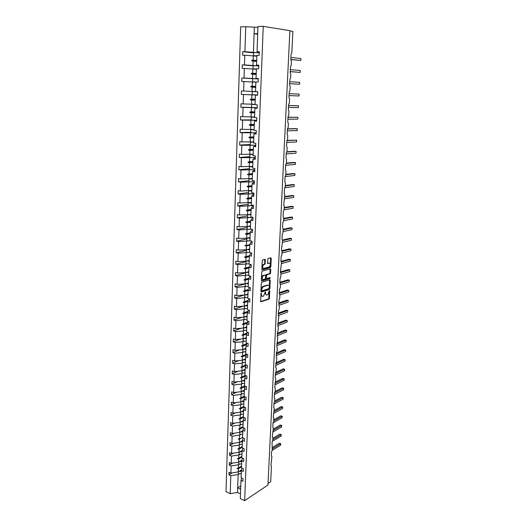 <?xml version="1.0" encoding="UTF-8"?>
<svg xmlns="http://www.w3.org/2000/svg" width="527" height="527" viewBox="0 0 527 527"><rect width="100%" height="100%" fill="white"/><g stroke="black" fill="none" stroke-linecap="round" stroke-linejoin="round"><path stroke-width="0.79" d="M261.168 293.19L260.516 301.273L260.937 301.826L268.974 299.145L269.416 298.322L269.752 290.944L269.442 290.568L267.69 294.745L266.919 294.995C266.063 295.14 265.621 294.547 265.595 293.216L265.325 291.872L263.553 296.082L262.769 296.345C261.899 296.49 261.451 295.897 261.425 294.553L261.168 293.19M264.765 259.356L264.679 263.395L264.258 264.211L263.302 264.475L264.85 264.343L265.43 259.897L265.009 259.297L262.644 259.916L262.222 260.733L261.866 269.251L262.288 269.844L270.377 267.604L270.852 266.774L271.234 258.395L270.819 257.795L268.039 258.52L267.459 262.947L267.874 263.546L269.218 263.144M263.895 264.607L263.731 264.673C262.268 266.484 262.268 267.742 263.731 268.454L269.205 266.932C270.654 265.153 270.661 263.902 269.225 263.184L269.257 263.177M241.643 478.042L240.991 480.433L240.312 498.562L244.653 500.65L267.953 485.044L289.883 30.652L263.243 26.35L257.973 26.462L257.031 51.725L259.317 51.732L259.179 55.368L256.893 55.348L256.524 65.131L258.803 65.177L258.665 68.773L256.392 68.721L256.03 78.424L258.289 78.497L258.158 82.06L255.898 81.981L255.536 91.586L257.789 91.691L257.65 95.229L255.404 95.117L257.657 95.15M244.653 500.65L263.243 26.35M261.767 282.215L261.28 283.058L260.931 291.438L261.352 292.004L269.422 289.455L269.857 288.631L270.232 280.377L269.824 279.811L261.767 282.215M261.392 280.39L261.754 271.945L262.183 271.122L270.318 268.849L270.733 269.429L270.568 272.999L270.147 273.809L266.8 274.778L266.267 277.973L266.682 278.552L270.055 277.558L270.041 278.533L261.82 280.963L261.392 280.39M253.606 52.878L242.71 51.659L242.591 55.223L244.805 55.243L244.482 64.907L258.77 65.928M256.86 56.172L244.805 55.243M268.026 483.496L270.694 481.718L271.464 466.105L270.898 465.585L271.932 456.639L271.365 456.105L271.576 451.705L272.235 450.414L272.051 442.12L272.709 440.829L272.874 437.496L272.301 436.929L273.348 427.819L272.782 427.232L272.999 422.733L273.665 421.448L273.829 418.063L273.256 417.463L274.317 408.234L273.744 407.621L273.968 403.05L274.633 401.772L274.804 398.333L274.231 397.701L274.455 393.089L275.127 391.811L275.298 388.353L274.719 387.701L275.792 378.294L275.213 377.622L275.443 372.945L276.122 371.673L276.293 368.156L275.713 367.471L275.944 362.754L276.622 361.489L276.794 357.945L276.214 357.234L276.444 352.484L277.13 351.219L277.301 347.649L276.721 346.924L277.815 337.273L277.242 336.522L277.465 331.7L278.151 330.442L278.328 326.812L277.742 326.048L278.849 316.272L278.263 315.489L278.5 310.587L279.191 309.336L279.376 305.647L278.783 304.843L279.027 299.903L279.718 298.651L279.903 294.936L279.31 294.112L279.554 289.132L280.252 287.887L280.436 284.139L279.844 283.295L280.087 278.276L280.786 277.037L280.97 273.256L280.377 272.393L281.51 262.288L280.917 261.405L281.168 256.3L281.866 255.068L282.057 251.227L281.458 250.318L282.604 240.075L282.011 239.146L282.261 233.962L282.966 232.736L283.164 228.837L282.558 227.888L282.815 222.657L283.526 221.432L283.717 217.499L283.118 216.531L283.374 211.255L284.086 210.042L284.284 206.077L283.678 205.082L284.85 194.549L284.244 193.534L284.508 188.172L285.226 186.966L285.423 182.935L284.817 181.894L285.081 176.486L285.799 175.287L286.003 171.216L285.39 170.155L285.66 164.701L286.385 163.502L286.583 159.404L285.977 158.317L286.247 152.817L286.965 151.624L287.169 147.494L286.563 146.381L286.833 140.834L287.558 139.648L287.762 135.479L287.149 134.339L287.426 128.746L288.157 127.567L288.361 123.358L287.749 122.198L288.025 116.559L288.756 115.38L288.961 111.138L288.348 109.952L288.625 104.267L289.363 103.094L289.573 98.819L288.954 97.6L289.237 91.863L289.969 90.703L290.186 86.388L289.567 85.143L289.85 79.36L290.588 78.2L290.805 73.846L290.179 72.581L290.469 66.745L291.207 65.592L291.424 61.198L290.805 59.907L291.088 54.017L291.839 52.871L292.893 31.422L289.87 30.935M253.138 65.829L242.275 64.867L242.163 68.405L244.37 68.451L244.047 78.029L258.276 78.852M256.372 69.235L244.37 68.451M252.67 78.675L241.853 77.956L241.741 81.461L243.929 81.54L243.612 91.033L255.536 91.566M255.891 82.179L243.929 81.54M257.663 95.018L241.32 94.405L243.5 94.517L243.184 103.924L255.061 104.313M257.657 95.091L243.5 94.517M257.163 107.982L254.916 108.134L257.156 108.272L257.288 104.774L255.048 104.636L255.404 95.117M251.629 107.396L240.898 107.238L243.072 107.376L242.763 116.698L254.587 116.948M257.176 107.758L243.072 107.376M256.682 120.703L254.436 121.032L256.662 121.203L256.794 117.732L254.567 117.567L254.916 108.134M251.175 119.879L240.483 119.952L242.644 120.116L242.341 129.359L254.119 129.477M254.581 117.205L251.28 117.073L251.168 120.143L256.695 120.308L242.644 120.116M256.201 133.311L253.955 133.818L256.175 134.016L256.3 130.577L254.086 130.386L254.436 121.032M250.727 132.251L240.075 132.554L242.229 132.751L241.919 141.908L253.652 141.888M254.251 132.817L242.229 132.751M255.72 145.808L253.48 146.486L255.687 146.717L255.819 143.311L253.612 143.087L253.955 133.818M250.285 144.517L239.666 145.044L241.807 145.268L241.504 154.352L253.197 154.2M253.065 145.241L241.807 145.268M255.246 158.192L253.013 159.049L255.206 159.306L255.332 155.926L253.138 155.676L253.48 146.486M249.844 156.677L239.265 157.428L241.399 157.678L241.096 166.684L252.736 166.407M252.202 157.56L241.399 157.678M254.778 170.471L253.671 170.583L252.545 171.499L254.732 171.782L254.857 168.436L252.67 168.159L253.013 159.049M249.403 168.732L238.869 169.707L240.984 169.984L240.687 178.91L252.288 178.501M251.491 169.78L240.984 169.984M254.317 182.645L253.21 182.777L252.084 183.837L254.258 184.147L254.383 180.833L252.209 180.524L252.545 171.499M248.975 180.689L238.474 181.874L240.582 182.184L240.286 191.024L251.834 190.497M250.865 181.894L240.582 182.184M253.856 194.72L252.749 194.871L251.629 196.07L253.79 196.406L253.915 193.119L251.748 192.783L252.084 183.837M248.54 192.539L238.079 193.943L240.18 194.272L239.884 203.04L251.392 202.388M250.285 193.903L240.18 194.272M253.395 206.683L252.301 206.861L251.175 208.191L253.322 208.56L253.447 205.299L251.293 204.937L251.629 196.07M248.118 204.292L237.69 205.905L239.778 206.261L239.489 214.957L247.552 214.772L250.951 214.186M249.745 205.813L239.778 206.261M252.94 218.547L251.847 218.745L250.727 220.214L252.861 220.602L252.986 217.374L250.845 216.986L251.175 208.191M247.69 215.951L237.302 217.763L239.383 218.145L239.093 226.768L247.123 226.531L250.509 225.879M249.225 217.625L239.383 218.145M252.492 230.306L251.405 230.53L250.279 232.13L252.407 232.545L252.532 229.344L250.397 228.935L250.727 220.214M247.275 227.506L236.919 229.522L238.988 229.93L238.705 238.474L246.702 238.191L250.081 237.473M248.731 229.337L238.988 229.93M252.051 241.972L250.964 242.216L249.838 243.948L251.959 244.39L252.077 241.208L249.956 240.773L250.279 232.13M246.86 238.968L236.544 241.188L238.599 241.61L238.323 250.088L246.28 249.752L249.646 248.968M248.243 240.951L238.599 241.61M251.61 253.533L250.523 253.797L249.396 255.661L251.511 256.122L251.629 252.973L249.515 252.519L249.838 243.948M246.445 250.338L236.168 252.749L238.217 253.197L237.934 261.603L245.865 261.221L249.225 260.371M247.776 252.466L238.217 253.197M251.168 265.002L250.088 265.285L248.961 267.275L251.063 267.762L251.181 264.64L249.08 264.159L249.396 255.661M265.16 263.994L264.238 264.244M263.342 264.482L263.144 264.534C261.688 266.293 261.669 267.558 263.085 268.329M246.037 261.609L235.793 264.211L237.835 264.686L237.558 273.019L245.457 272.591L248.797 271.675M247.315 263.889L237.835 264.686M250.733 276.379L249.66 276.682L248.533 278.79L250.621 279.303L250.74 276.207L248.645 275.7L248.961 267.275M270.344 273.638L269.864 273.776M248.79 271.925L247.664 272.235M245.628 272.788L235.424 275.581L237.453 276.076L237.183 284.343L245.048 283.862L248.382 282.887M246.867 275.213L237.453 276.076M250.266 287.663L249.231 287.973L248.105 290.206L250.187 290.746L250.305 287.67L248.217 287.143L248.533 278.79M248.375 282.959L246.603 283.48M245.226 283.875L235.055 286.853L237.078 287.373L236.807 295.568L244.647 295.048L247.96 294.013M246.425 286.444L237.078 287.373M249.521 298.954L248.81 299.178L247.683 301.53L249.752 302.09L249.87 299.046L247.795 298.493L248.105 290.206M244.192 295.074L234.693 298.038L236.709 298.578L236.432 306.707L244.245 306.134L247.552 305.041M245.99 297.577L236.709 298.578M248.81 310.146L247.262 312.761L249.324 313.341L249.436 310.317L247.374 309.744L247.683 301.53M243.131 306.22L234.331 309.125L236.333 309.685L236.07 317.748L243.843 317.135L247.143 315.983M245.562 308.624L236.333 309.685M248.138 321.246L246.847 323.894L248.896 324.494L249.007 321.503L246.959 320.903L247.262 312.761M242.15 317.267L233.975 320.12L235.971 320.706L235.701 328.703L243.448 328.044L246.735 326.832M245.141 319.586L235.971 320.706M246.847 323.894L246.544 331.97L248.586 332.59L248.474 335.561L246.432 334.935L247.545 332.273M241.234 328.229L233.619 331.028L235.609 331.635L235.338 339.566L243.059 338.861L246.333 337.596M244.719 330.449L243.342 330.963L235.609 331.635M246.432 334.935L246.129 342.945L248.164 343.584L248.052 346.529L246.023 345.883L247.084 343.242M240.371 339.105L233.27 341.845L235.246 342.471L234.983 350.336L242.67 349.599L245.931 348.275M244.311 341.232L242.954 341.759L235.246 342.471M246.023 345.883L245.727 353.834L247.749 354.493L247.637 357.411L245.615 356.746L246.629 354.124M239.561 349.895L232.921 352.576L234.884 353.222L234.627 361.028L242.282 360.244L245.536 358.861M243.902 351.924L242.565 352.471L234.884 353.222M245.615 356.746L245.318 364.625L247.334 365.31L247.229 368.202L245.213 367.517L246.181 364.915M238.797 360.6L232.572 363.222L234.535 363.887L234.271 371.627L241.9 370.804L245.141 369.368M243.5 362.53L242.183 363.09L234.535 363.887M245.213 367.517L244.923 375.336L246.926 376.034L246.82 378.906L244.811 378.202L245.74 375.619M238.066 371.219L232.229 373.781L234.179 374.466L233.922 382.141L241.524 381.278L244.752 379.789M243.099 373.05L241.801 373.63L234.179 374.466M244.811 378.202L244.521 385.955L246.524 386.673L246.412 389.525L244.416 388.801L245.305 386.238M237.367 381.752L231.887 384.255L233.83 384.96L233.58 392.575L241.149 391.666L244.363 390.132M242.71 383.485L241.419 384.084L233.83 384.96M244.416 388.801L244.126 396.488L246.116 397.226L246.01 400.052L244.021 399.308L244.877 396.765M236.702 392.2L231.551 394.644L233.481 395.369L233.23 402.924L240.773 401.976L243.981 400.388M242.315 393.84L241.043 394.453L233.481 395.369M244.021 399.308L243.737 406.936L245.72 407.694L245.608 410.5L243.632 409.736L244.456 407.213M236.063 402.569L231.215 404.953L233.138 405.691L232.888 413.188L240.404 412.206L243.599 410.566M241.933 404.11L240.674 404.736L233.138 405.691M243.632 409.736L243.349 417.305L245.318 418.076L245.213 420.862L243.243 420.078L244.041 417.575M235.45 412.852L230.879 415.177L232.796 415.935L232.552 423.372L240.035 422.351L243.224 420.665M241.55 414.301L240.305 414.947L232.796 415.935M243.243 420.078L242.967 427.588L244.93 428.379L244.824 431.139L242.861 430.342L243.632 427.852M234.858 423.056L230.549 425.322L232.46 426.099L232.216 433.477L239.673 432.417L242.848 430.684M241.168 424.413L239.937 425.072L232.46 426.099M242.861 430.342L242.585 437.785L244.535 438.596L244.436 441.336L242.479 440.519L243.224 438.049M234.284 433.181L230.227 435.388L232.124 436.185L231.88 443.497L239.311 442.41L242.479 440.625M240.793 434.446L239.574 435.118L232.124 436.185M242.479 440.519L242.203 447.904L244.153 448.734L244.047 451.448L242.104 450.618L242.822 448.167M233.738 443.227L229.897 445.374L231.794 446.185L231.551 453.444L238.948 452.318L242.15 450.466M240.424 444.399L239.212 445.084L231.794 446.185M242.104 450.618L241.827 457.943L243.764 458.793L243.665 461.487L241.728 460.631L242.427 458.207M233.197 453.194L229.574 455.282L231.458 456.112L231.221 463.312L238.593 462.153L241.847 460.209M240.055 454.274L238.856 454.972L231.458 456.112M241.728 460.631L241.458 467.904L243.388 468.766L243.283 471.441L241.359 470.571L242.031 468.16M232.684 463.081L229.258 465.11L231.136 465.96L230.898 473.108L229.021 472.251L228.942 474.867L230.806 475.729L230.213 493.694L225.997 491.665L240.674 26.844L245.753 26.732L244.923 51.666L257.822 52.726M239.686 464.07L238.5 464.788L231.136 465.96M240.991 480.433L242.907 481.316L243.006 478.668L241.089 477.785L241.359 470.571M232.176 472.897L228.942 474.867M239.324 473.793L238.145 474.524L230.806 475.729M242.71 51.659L244.923 51.666M257.031 51.725L259.291 52.39M242.275 64.867L244.482 64.907M256.524 65.131L258.783 65.598M241.853 77.956L244.047 78.029M256.03 78.424L258.283 78.694M241.32 94.405L241.432 90.934L243.612 91.033M240.898 107.238L241.01 103.793L243.184 103.924M240.483 119.952L240.595 116.539L242.763 116.698M240.075 132.554L240.187 129.174L242.341 129.359M239.666 145.044L239.778 141.691L241.919 141.908M239.265 157.428L239.377 154.108L241.504 154.352M238.869 169.707L238.975 166.413L241.096 166.684M238.474 181.874L238.579 178.613L240.687 178.91M238.079 193.943L238.184 190.708L240.286 191.024M237.69 205.905L237.796 202.697L239.884 203.04M237.302 217.763L237.407 214.581L239.489 214.957M236.919 229.522L237.025 226.366L239.093 226.768M236.544 241.188L236.643 238.052L238.705 238.474M236.168 252.749L236.267 249.646L238.323 250.088M235.793 264.211L235.892 261.135L237.934 261.603M235.424 275.581L235.523 272.531L237.558 273.019M235.055 286.853L235.154 283.829L237.183 284.343M234.693 298.038L234.792 295.034L236.807 295.568M234.331 309.125L234.429 306.147L236.432 306.707M233.975 320.12L234.067 317.168L236.07 317.748M233.619 331.028L233.711 328.104L235.701 328.703M233.27 341.845L233.362 338.94L235.338 339.566M232.921 352.576L233.013 349.697L234.983 350.336M232.572 363.222L232.664 360.363L234.627 361.028M232.229 373.781L232.321 370.949L234.271 371.627M231.887 384.255L231.979 381.443L233.922 382.141M231.551 394.644L231.643 391.857L233.58 392.575M231.215 404.953L231.307 402.187L233.23 402.924M230.879 415.177L230.971 412.43L232.888 413.188M230.549 425.322L230.642 422.595L232.552 423.372M230.227 435.388L230.312 432.687L232.216 433.477M229.897 445.374L229.983 442.693L231.88 443.497M229.574 455.282L229.66 452.621L231.551 453.444M229.258 465.11L229.344 462.475L231.221 463.312M253.303 55.79L253.151 60.091L251.675 60.309L251.656 60.73L253.112 61.125L252.953 65.407M256.662 61.468L253.112 61.125M256.702 60.44L253.151 60.091M252.828 68.938L252.677 73.194L251.208 73.424L251.188 73.839L252.637 74.221L252.486 78.47M256.175 74.485L252.637 74.221M256.214 73.464L252.677 73.194M252.354 81.962L252.202 86.184L250.74 86.421L250.727 86.836L252.169 87.205L252.011 91.408M255.694 87.383L252.169 87.205M255.733 86.375L252.202 86.184M251.886 94.873L251.735 99.063L250.279 99.3L250.266 99.715L251.702 100.071L251.55 104.241M255.213 100.17L251.702 100.071M255.252 99.168L251.735 99.063M251.425 107.673L251.274 111.823L249.824 112.067L249.811 112.475L251.241 112.818L251.089 116.954M254.739 112.844L251.241 112.818M254.778 111.849L251.274 111.823M250.964 120.36L250.819 124.471L249.376 124.728L249.357 125.13L250.78 125.459L250.635 129.556M254.271 125.4L250.78 125.459M254.31 124.418L250.819 124.471M250.509 132.929L250.365 137.007L248.928 137.27L248.915 137.672L250.332 137.988L250.18 142.053M253.803 137.857L250.332 137.988M253.843 136.882L250.365 137.007M250.061 145.393L249.917 149.437L248.48 149.708L248.467 150.103L249.877 150.406L249.732 154.431M253.342 150.202L249.877 150.406M253.382 149.233L249.917 149.437M249.614 157.751L249.469 161.756L248.046 162.033L248.026 162.428L249.436 162.718L249.291 166.71M252.888 162.435L249.436 162.718M252.92 161.479L249.469 161.756M249.172 169.997L249.027 173.969L247.604 174.253L247.591 174.641L248.994 174.924L248.849 178.884M252.433 174.569L248.994 174.924M252.466 173.62L249.027 173.969M248.731 182.138L248.586 186.077L247.176 186.367L247.163 186.756L248.553 187.026L248.415 190.945M251.985 186.598L248.553 187.026M252.018 185.656L248.586 186.077M248.296 194.18L248.151 198.08L246.748 198.376L246.728 198.765L248.118 199.022L247.98 202.908M251.537 198.527L248.118 199.022M251.57 197.592L248.151 198.08M247.861 206.11L247.723 209.983L246.32 210.286L246.307 210.668L247.69 210.912L247.552 214.772M251.096 210.352L247.69 210.912M251.129 209.423L247.723 209.983M247.433 217.947L247.295 221.781L245.898 222.091L245.885 222.473L247.262 222.71L247.123 226.531M250.654 222.071L247.262 222.71M250.687 221.156L247.295 221.781M247.011 229.68L246.873 233.481L245.483 233.804L245.47 234.172L246.84 234.403L246.702 238.191M250.22 233.698L246.84 234.403M250.253 232.789L246.873 233.481M246.59 241.313L246.452 245.088L245.068 245.411L245.055 245.78L246.419 245.997L246.28 249.752M249.791 245.233L246.419 245.997M245.068 245.411L246.452 245.088M246.168 252.848L246.037 256.59L244.653 256.919L244.64 257.288L246.004 257.492L245.865 261.221M249.363 256.662L246.004 257.492M249.396 255.766L246.037 256.59M245.76 264.29L245.622 267.999L244.245 268.335L244.238 268.698L245.589 268.895L245.457 272.591M248.935 267.999L245.589 268.895M249.073 267.084L245.622 267.999M245.345 275.634L245.213 279.31L243.83 280.015L245.18 280.199L245.048 283.862M248.513 279.244L245.18 280.199M248.797 278.289L245.213 279.31M244.936 286.886L244.805 290.529L243.428 291.24L244.778 291.411L244.647 295.048M248.098 290.397L244.778 291.411M248.513 289.409L244.805 290.529M244.535 298.038L244.403 301.661L243.033 302.366L244.37 302.531L244.245 306.134M247.723 301.444L244.37 302.531M248.21 300.43L244.403 301.661M244.133 309.105L244.008 312.695L242.637 313.407L243.975 313.558L243.843 317.135M247.44 312.366L243.975 313.558M247.901 311.365L244.008 312.695M243.737 320.08L243.606 323.637L242.249 324.355L243.579 324.494L243.448 328.044M247.143 323.203L243.579 324.494M247.578 322.208L243.606 323.637M243.342 330.963L243.217 334.493L241.86 335.212L243.184 335.343L243.059 338.861M246.84 333.953L243.184 335.343M247.255 332.959L243.217 334.493M242.954 341.759L242.828 345.264L241.478 345.982L242.795 346.107L242.67 349.599M246.531 344.612L242.795 346.107M246.926 343.63L242.828 345.264M242.565 352.471L242.44 355.942L241.096 356.667L242.407 356.779L242.282 360.244M246.214 355.191L242.407 356.779M246.59 354.216L242.44 355.942M242.183 363.09L242.058 366.535L240.714 367.26L242.025 367.365L241.9 370.804M245.898 365.679L242.025 367.365M245.957 364.842L242.058 366.535M241.801 373.63L241.676 377.049L240.338 377.773L241.643 377.872L241.524 381.278M245.575 376.087L241.643 377.872M245.226 375.441L241.676 377.049M241.419 384.084L241.3 387.47L239.969 388.201L241.267 388.287L241.149 391.666M245.246 386.416L241.267 388.287M244.528 385.955L241.3 387.47M241.043 394.453L240.925 397.813L239.601 398.544L240.892 398.623L240.773 401.976M244.772 396.726L240.892 398.623M244.139 396.245L240.925 397.813M240.674 404.736L240.549 408.076L239.232 408.807L240.523 408.88L240.404 412.206M244.093 407.075L240.523 408.88M243.757 406.455L240.549 408.076M240.305 414.947L240.187 418.254L238.869 418.991L240.154 419.051L240.035 422.351M243.434 417.338L240.154 419.051M243.375 416.587L240.187 418.254M239.937 425.072L239.818 428.352L238.507 429.09L239.792 429.143L239.673 432.417M242.973 427.423L239.792 429.143M243 426.639L239.818 428.352M239.574 435.118L239.456 438.372L238.151 439.116L239.429 439.162L239.311 442.41M242.598 437.39L239.429 439.162M238.151 439.116L239.456 438.372M239.212 445.084L239.093 448.319L237.796 449.057L239.067 449.096L238.948 452.318M242.229 447.278L239.067 449.096M242.255 446.501L237.796 449.057M238.856 454.972L238.738 458.18L237.453 458.609L238.711 458.951L238.593 462.153M241.86 457.093L238.711 458.951M241.893 456.323L238.738 458.18M238.5 464.788L238.382 467.969L237.104 468.398L238.356 468.734L238.244 471.909L230.898 473.108M241.498 466.83L238.356 468.734M238.244 471.909L241.55 469.88M241.524 466.066L238.382 467.969M238.145 474.524L237.499 492.422L230.213 493.694M240.78 485.947L237.664 487.943L240.655 489.352M240.483 493.845L237.499 492.422M257.94 27.345L245.753 26.732M254.33 27.417L254.106 33.702L257.703 33.656M257.683 34.229L254.106 33.702L253.434 52.232M238.25 468.016L237.097 468.714M238.659 458.207L237.446 458.925M243 426.666L238.507 429.09M243.375 416.64L238.869 418.991M243.751 406.528L239.232 408.807M244.133 396.337L239.601 398.544M244.653 386.001L239.969 388.201M245.378 375.494L240.338 377.773M246.142 364.901L240.714 367.26M246.517 354.407L241.096 356.667M246.84 343.848L241.478 345.982M247.156 333.202L241.86 335.212M247.466 322.471L242.249 324.355M247.769 311.648L242.637 313.407M248.059 300.739L243.033 302.366M248.342 289.745L243.428 291.24M248.606 278.651L243.83 280.015M248.955 267.446L244.238 268.698M249.383 256.122L244.64 257.288M249.811 244.706L245.055 245.78M250.239 233.191L245.47 234.172M250.253 232.822L245.483 233.804M250.674 221.584L245.885 222.473M250.687 221.208L245.898 222.091M251.109 209.871L246.307 210.668M251.122 209.496L246.32 210.286M251.55 198.066L246.728 198.765M251.57 197.684L246.748 198.376M251.998 186.156L247.163 186.756M252.011 185.774L247.176 186.367M252.446 174.147L247.591 174.641M252.459 173.758L247.604 174.253M252.901 162.033L248.026 162.428M252.914 161.637L248.046 162.033M253.362 149.813L248.467 150.103M253.375 149.418L248.48 149.708M253.823 137.481L248.915 137.672M253.836 137.086L248.928 137.27M254.284 125.051L249.357 125.13M254.297 124.649L249.376 124.728M254.752 112.508L249.811 112.475M254.772 112.106L249.824 112.067M255.226 99.853L250.266 99.715M255.246 99.445L250.279 99.3M255.707 87.093L250.727 86.836M255.72 86.678L250.74 86.421M256.188 74.215L251.188 73.839M256.201 73.8L251.208 73.424M256.675 61.218L251.656 60.73M256.689 60.803L251.675 60.309M260.872 293.565L260.832 294.402L261.998 296.233M266.161 294.883L265.009 293.071L265.041 292.268M260.555 301.596L268.395 298.993L268.836 298.17L269.159 290.99M260.977 291.78L268.836 289.303L269.271 288.486L269.593 279.877M261.596 290.463L261.893 290.858L268.948 288.644L269.323 287.044C269.297 285.713 268.862 285.114 268.012 285.239L263.045 286.774L261.642 289.435L261.596 290.463L261.003 290.311L261.695 290.805M261.003 290.311L261.049 289.283L262.459 286.629L267.42 285.094M266.418 278.487L265.674 277.834L265.779 275.456L266.207 274.639L269.554 273.671L269.976 272.861L270.081 268.915M261.451 280.753L269.422 278.401L269.745 277.65M263.441 275.74L263.302 275.792C261.82 277.604 261.814 278.862 263.276 279.554L265.206 278.981L265.746 275.779L265.325 275.199L262.709 275.654C261.247 277.386 261.214 278.645 262.617 279.429M264.995 275.12L265.325 275.199M262.848 275.601L264.732 275.061M263.302 264.475L263.731 264.673M267.525 263.342L268.632 263.052M261.932 269.64L269.837 267.452L270.259 266.642L270.568 257.861M280.799 443.688L279.435 443.187L280.799 443.688L280.641 445.157L280.713 443.708L272.314 448.82M279.435 443.187L272.38 447.463M280.641 445.157L272.242 450.289M241.333 471.276L239.034 471.421M241.241 473.641L238.342 473.733L238.415 471.803M241.346 470.802L239.732 470.993M281.28 434.623L279.903 434.123L281.28 434.623L281.115 436.092L281.194 434.637L272.769 439.623M279.903 434.123L272.834 438.299M281.115 436.092L272.67 441.119M241.695 461.54L239.383 461.678M241.603 463.918L238.698 464.01L238.771 462.047M241.715 461.079L240.081 461.263M281.754 425.506L280.377 424.999L281.754 425.506L281.596 426.969L281.668 425.5L273.223 430.361M280.377 424.999L273.289 429.064M281.596 426.969L272.96 431.962M242.064 451.731L239.739 451.863M241.972 454.129L239.054 454.215L239.126 452.219M242.077 451.277L240.437 451.455M282.241 416.317L280.858 415.81L282.241 416.317L282.077 417.773L282.156 416.297L273.684 421.033M280.858 415.81L273.75 419.769M282.077 417.773L272.993 422.878M242.433 441.843L240.095 441.969M242.341 444.254L239.41 444.34L239.482 442.311M242.446 441.395L240.793 441.573M274.211 410.401L281.339 406.548L282.722 407.061L282.696 407.654L282.564 408.517L282.643 407.028L274.152 411.633M282.564 408.517L273.454 413.484M242.802 431.876L240.45 431.995M242.716 434.307L239.772 434.386L239.844 432.324M242.822 431.442L241.155 431.606M274.672 400.968L281.826 397.226L283.216 397.74L283.183 398.34L283.052 399.189L283.131 397.694L274.56 402.2M283.052 399.189L273.921 404.018M243.178 421.831L240.813 421.943M243.092 424.281L240.134 424.354L240.213 422.259M243.197 421.409L241.511 421.567M275.147 391.462L282.314 387.832L283.71 388.346L283.546 389.802L283.625 388.287L274.791 392.78M283.546 389.802L274.389 394.486M243.56 411.706L241.175 411.811M243.467 414.182L240.503 414.242L240.575 412.114M243.573 411.297L241.88 411.449M275.614 381.891L282.801 378.366L284.205 378.893L284.04 380.336L284.125 378.814L274.936 383.333M284.04 380.336L274.857 384.875M243.942 401.502L241.537 401.6M243.849 403.992L240.872 404.051L240.951 401.89M243.955 401.1L242.242 401.251M275.977 372.293L283.302 368.841L284.705 369.361L284.54 370.81L284.626 369.275L275.41 373.643M284.54 370.81L275.331 375.198M244.324 391.218L241.9 391.304M244.232 393.728L241.241 393.781L241.326 391.581M244.344 390.83L242.611 390.968M275.944 362.807L283.796 359.236L285.212 359.77L285.048 361.206L285.127 359.664L275.891 363.88M285.048 361.206L275.812 365.448M244.712 380.85L242.268 380.935M244.62 383.379L241.616 383.425L241.702 381.192M244.726 380.474L242.98 380.606M276.425 353.011L284.303 349.566L285.72 350.099L285.555 351.535L285.634 349.981L276.372 354.045M285.555 351.535L276.293 355.626M245.108 370.395L242.644 370.474M245.009 372.951L241.998 372.991L242.077 370.725M245.121 370.033L243.349 370.158M276.906 343.136L284.811 339.823L286.227 340.363L286.069 341.792L286.148 340.225L276.859 344.138M286.069 341.792L276.78 345.725M245.496 359.862L243.013 359.934M245.404 362.438L242.38 362.471L242.46 360.165M245.51 359.513L243.724 359.631M277.393 333.189L285.318 330.007L286.747 330.548L286.583 331.977L286.662 330.396L277.347 334.151M286.583 331.977L277.268 335.758M245.898 349.243L243.388 349.302M245.799 351.838L242.763 351.865L242.848 349.526M245.911 348.9L244.1 349.012M277.887 323.163L285.832 320.12L287.261 320.666L287.103 322.089L287.182 320.495L277.841 324.092M287.103 322.089L277.762 325.706M246.3 338.538L243.764 338.591M246.201 341.153L243.151 341.173L243.237 338.795M246.307 338.209L244.482 338.314M278.381 313.064L286.352 310.159L287.709 310.522L287.755 311.345L287.709 310.522L278.335 313.954M287.623 312.129L278.526 315.482M246.702 327.741L244.146 327.787M246.603 330.376L243.54 330.389L243.632 327.978M246.715 327.425L244.857 327.524M278.882 302.887L286.872 300.12L288.236 300.476L288.282 301.319L288.236 300.476L278.836 303.736M288.15 302.09L279.323 305.186M247.11 316.859L244.528 316.898M247.011 319.52L243.935 319.527L244.027 317.07M247.117 316.556L245.239 316.648M279.382 292.637L287.399 290.008L288.849 290.568L288.684 291.978L288.77 290.351L279.343 293.447M288.684 291.978L279.903 294.889M247.519 305.884L244.903 305.917M247.42 308.565L244.337 308.565L244.423 306.075M247.532 305.601L245.622 305.68M279.89 282.301L287.926 279.824L289.303 280.147L289.349 281.036L289.303 280.147L279.85 283.078M289.218 281.787L280.417 284.54M247.934 294.824L245.286 294.843M247.828 297.524L244.732 297.518L244.824 294.988M247.94 294.553L246.004 294.619M280.404 271.886L288.46 269.554L289.843 269.87L289.758 271.524L289.843 269.87L280.766 272.505M289.758 271.524L280.931 274.112M248.349 283.671L245.674 283.684M248.25 286.398L245.141 286.378L245.233 283.809M248.362 283.407L246.386 283.473M280.917 261.392L289 259.212L290.39 259.508L290.298 261.175L290.39 259.508L281.49 261.926M290.298 261.175L281.444 263.605M248.77 272.426L246.056 272.426M248.665 275.173L245.549 275.147L245.641 272.538M248.777 272.176L246.768 272.228M281.985 250.681L289.54 248.79L291.009 249.363L290.845 250.753L290.937 249.073L282.05 251.313M290.845 250.753L281.971 253.013M249.192 261.082L246.438 261.076M249.093 263.856L245.957 263.823L246.05 261.175M249.205 260.852L247.15 260.891M282.61 240.016L290.087 238.283L291.49 238.56L291.53 239.535L291.49 238.56L282.577 240.628M291.398 240.246L282.498 242.341M249.62 249.646L246.82 249.627M249.521 252.44L246.372 252.4L246.471 249.712M249.633 249.429L247.532 249.462M283.137 229.285L290.634 227.704L292.116 228.283L291.951 229.66L292.044 227.96L283.111 229.858M291.951 229.66L283.025 231.584M250.055 238.112L247.196 238.085M250.549 240.898L246.788 240.885L246.886 238.151M250.061 237.914L247.907 237.934M283.671 218.474L291.194 217.032L292.604 217.276L292.643 218.303L292.604 217.276L283.645 219.001M292.511 218.995L283.559 220.747M250.49 226.485L247.571 226.445M251.88 229.219L247.209 229.271L247.308 226.491M250.496 226.294L248.276 226.307M284.211 207.579L291.747 206.288L293.17 206.512L293.21 207.566L293.17 206.512L284.185 208.06M293.078 208.244L284.099 209.818M250.931 214.752L247.94 214.7M252.986 217.447L247.637 217.559L247.736 214.739M250.938 214.581L248.645 214.581M284.751 196.591L292.314 195.451L293.809 196.044L293.644 197.414L293.737 195.669L284.732 197.032M293.644 197.414L284.626 198.811M251.372 202.921L248.296 202.862M253.434 205.668L248.065 205.747L248.164 202.882M251.379 202.77L249.001 202.757M285.298 185.524L292.88 184.536L294.316 184.733L294.349 185.833L294.316 184.733L285.278 185.919M294.218 186.492L285.021 187.724M251.82 190.991L248.645 190.919M253.889 193.784L248.494 193.831L248.599 190.926M251.82 190.853L249.337 190.827M285.845 174.365L293.453 173.535L294.889 173.719L294.962 174.134L294.797 175.484L294.889 173.719L285.832 174.714M294.797 175.484L285.081 176.591M252.268 178.963L249.054 178.857M254.343 181.802L248.928 181.815L249.04 178.87M252.275 178.837L249.66 178.791M286.398 163.113L294.026 162.441L295.476 162.612L295.548 163.047L295.383 164.398L295.476 162.612L286.385 163.416M295.383 164.398L285.634 165.294M252.723 166.822L249.534 166.69M254.811 169.72L249.37 169.694L249.475 166.723M252.723 166.716L249.943 166.651M286.952 151.776L294.613 151.262L296.062 151.414L296.095 152.593L296.062 151.414L286.905 152.033M295.97 153.219L286.187 153.91M253.177 154.582L250.042 154.411M255.272 157.527L249.811 157.468L249.923 154.477M253.184 154.49L250.173 154.404M287.386 140.353L296.655 140.136L296.563 141.947L296.655 140.136L287.261 140.564M296.563 141.947L286.754 142.435M253.645 142.231L250.371 142.119L253.645 142.158M255.747 145.228L250.259 145.136L250.371 142.119M287.419 128.845L295.785 128.641L297.254 128.759L297.32 129.26L297.156 130.591L297.254 128.759L287.413 129.003M297.156 130.591L287.32 130.861M254.106 129.774L250.819 129.649L254.113 129.714M256.214 132.824L250.714 132.699L250.819 129.649M287.992 117.211L297.854 117.297L297.88 118.555L297.854 117.297L287.986 117.317M297.755 119.142L287.894 119.201M251.28 117.073L254.581 117.165M288.565 105.486L298.46 105.743L298.526 106.283L298.361 107.6L298.46 105.743L288.565 105.545M298.361 107.6L288.473 107.436M255.055 104.524L251.741 104.386L255.055 104.504M257.176 107.686L251.629 107.482L251.741 104.386M298.974 95.967L299.072 94.089L289.145 93.668L299.072 94.089L298.974 95.967L289.053 95.578M257.782 91.81L252.202 91.579L257.782 91.83M257.663 94.952L252.09 94.708L252.202 91.579M289.639 83.661L299.593 84.234L299.692 82.344L289.731 81.698M299.692 82.344L299.593 84.234L289.639 83.622M258.276 78.958L252.67 78.668L252.558 81.823L255.898 81.995L252.558 81.823M290.225 71.659L300.212 72.41L300.311 70.506L290.324 69.63M300.311 70.506L300.212 72.41L290.232 71.567M258.77 65.967L253.144 65.638L253.026 68.82L256.379 69.017L253.026 68.82M290.818 59.558L300.838 60.486L300.937 58.569L290.924 57.456M300.937 58.569L300.838 60.486L290.825 59.413M259.271 52.858L253.619 52.489L253.507 55.704L256.873 55.928M256.873 55.882L253.507 55.704M260.832 294.402L261.425 294.553M265.101 292.116L265.641 292.254M265.009 293.071L265.595 293.216M269.218 290.812L269.752 290.944M268.836 298.17L269.416 298.322M268.362 299.007L268.948 299.158M260.918 293.447L261.464 293.585M269.646 280.239L270.232 280.377M269.271 288.486L269.857 288.631M268.803 289.316L269.389 289.468M262.591 286.576L263.184 286.721M261.049 289.283L261.642 289.435M270.14 269.297L270.733 269.429M269.976 272.861L270.568 272.999M269.508 273.691L270.094 273.829M266.26 274.62L266.853 274.758M265.779 275.456L266.372 275.601M265.674 277.834L266.267 277.973M269.422 278.401L270.008 278.539M264.837 259.765L265.43 259.897M264.679 263.395L265.279 263.526M264.198 264.231L264.791 264.37M270.641 258.263L271.234 258.395M270.259 266.642L270.852 266.774M269.784 267.472L270.377 267.604M268.395 298.993L268.974 299.145M268.836 289.303L269.422 289.455M262.459 286.629L263.045 286.774M269.554 273.671L270.147 273.809M266.207 274.639L266.8 274.778M269.455 278.388L270.041 278.533M262.709 275.654L263.302 275.792M264.258 264.211L264.85 264.343M269.837 267.452L270.43 267.584"/></g></svg>
